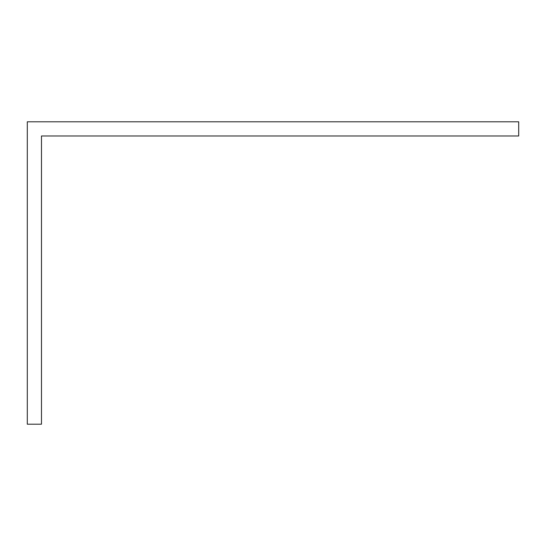 <?xml version="1.0" encoding="UTF-8"?>
<svg xmlns="http://www.w3.org/2000/svg" width="546" height="546" viewBox="0 0 546 546"><rect width="100%" height="100%" fill="white"/><g stroke="black" fill="none" stroke-linecap="round" stroke-linejoin="round"><path stroke-width="0.82" d="M27.3 150.15L27.3 424.201L41.476 424.201L41.476 135.974L518.7 135.974L518.7 121.799L27.3 121.799L27.3 150.15"/></g></svg>
